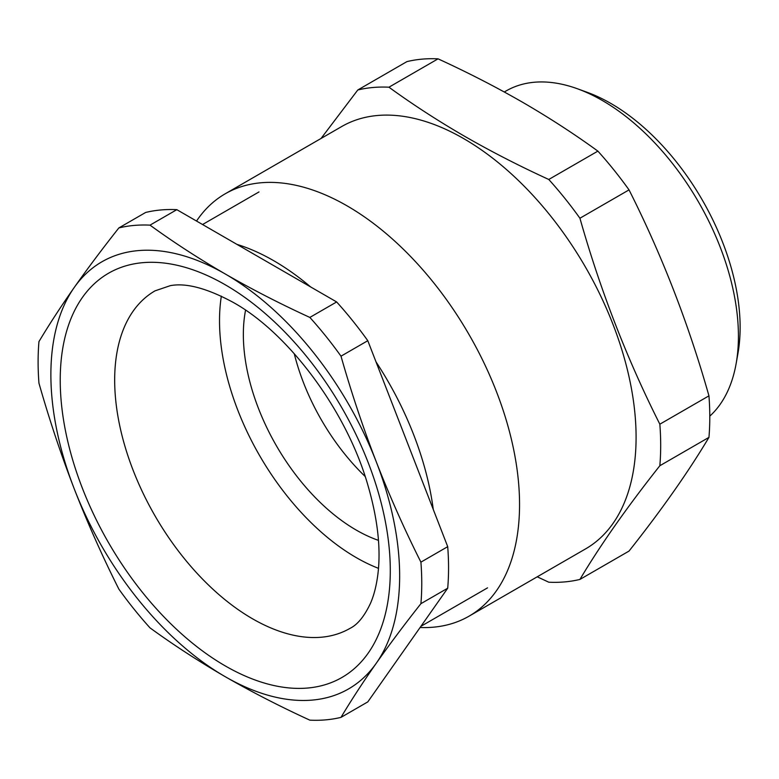<?xml version="1.0" encoding="UTF-8"?>
<svg xmlns="http://www.w3.org/2000/svg" width="779" height="779" viewBox="0 0 779 779"><rect width="100%" height="100%" fill="white"/><g stroke="black" fill="none" stroke-linecap="round" stroke-linejoin="round"><path stroke-width="1.17" d="M245.56 310.159A159.676 92.195 -120 0 0 324.95 506.895A159.676 92.195 -120 0 0 378.458 540.363M294.248 353.656A159.13 91.873 -120 0 0 365.137 476.456M221.343 296.147A193.377 111.65 -120 0 0 318.348 529.525A193.377 111.65 -120 0 0 378.487 568.339M433.27 509.437A228.578 131.972 -120 0 0 376.014 361.875M310.578 286.896A228.578 131.972 -120 0 0 273.75 260.722A228.578 131.972 -120 0 0 236.913 244.363M38.95 341.621A271.287 156.628 -120 0 0 38.95 383.151C49.213 419.248 60.976 454.478 74.239 488.832A246.622 142.391 -120 0 0 225.258 676.708A246.622 142.391 -120 0 0 376.286 663.221A246.622 142.391 -120 0 0 376.286 461.859A246.622 142.391 -120 0 0 225.258 273.984A246.622 142.391 -120 0 0 74.239 287.47A246.622 142.391 -120 0 0 74.239 488.832C87.608 523.128 102.487 556.557 118.866 589.119A271.287 156.628 -120 0 0 150.016 627.874C173.629 645.031 198.703 661.313 225.258 676.708C252.026 692.093 280.226 706.572 309.847 720.156A271.287 156.628 -120 0 0 340.998 717.371L367.795 701.898L447.711 588.203A271.287 156.628 -120 0 0 447.711 546.663L367.795 340.696A271.287 156.628 -120 0 0 336.645 301.95L176.823 209.668A271.287 156.628 -120 0 0 145.663 212.453L118.866 227.926C102.487 248.637 87.608 268.482 74.239 287.47C60.976 306.381 49.213 324.434 38.95 341.621M340.998 717.371C351.261 700.185 363.024 682.131 376.286 663.221C389.666 644.243 404.535 624.388 420.913 603.676A271.287 156.628 -120 0 0 420.913 562.146C404.535 529.574 389.666 496.145 376.286 461.859C363.024 427.496 351.261 392.265 340.998 356.178A271.287 156.628 -120 0 0 309.847 317.423C280.226 303.839 252.026 289.36 225.258 273.984C198.703 258.579 173.629 242.308 150.016 225.141A271.287 156.628 -120 0 0 118.866 227.926M150.016 225.141L176.823 209.668M340.998 356.178L367.795 340.696M309.847 317.423L336.645 301.95M420.913 603.676L447.711 588.203M420.913 562.146L447.711 546.663M321.045 138.467L357.795 89.984L406.901 61.629A271.287 156.628 60 0 1 438.051 58.844C467.78 72.476 495.97 86.956 522.641 102.292C549.283 117.746 574.366 134.027 597.883 151.126A271.287 156.628 60 0 1 629.033 189.881C661.858 254.967 688.5 323.616 708.948 395.849A271.287 156.628 60 0 1 708.948 437.379C688.5 471.704 661.858 509.602 629.033 551.074L579.927 579.43A271.287 156.628 60 0 1 548.776 582.205L537.228 576.811M709.796 416.142A192.481 111.134 -120 0 0 736.126 363.676A192.481 111.134 -120 0 0 602.323 100.491A192.481 111.134 -120 0 0 577.405 88.757A192.481 111.134 -120 0 0 506.077 90.958L504.295 91.99M577.405 88.757L587.152 92.292A182.861 105.574 60 0 1 610.824 103.432A182.861 105.574 60 0 1 737.947 353.462L736.126 363.676M420.085 627.514A243.856 140.795 -120 0 0 469.046 616.17L585.584 548.893A243.856 140.795 -120 0 0 622.966 353.481A243.856 140.795 -120 0 0 463.661 138.594A243.856 140.795 -120 0 0 341.738 126.519L225.199 193.805A243.856 140.795 -120 0 0 196.532 221.051M357.795 89.984A271.287 156.628 60 0 1 388.945 87.199C412.558 104.357 437.632 120.638 464.187 136.033C490.955 151.418 519.155 165.898 548.776 179.472A271.287 156.628 60 0 1 579.927 218.227C600.375 290.46 627.017 359.109 659.842 424.195A271.287 156.628 60 0 1 659.842 465.735C627.017 507.207 600.375 545.096 579.927 579.43M469.046 616.17A243.856 140.795 -120 0 0 506.428 420.767A243.856 140.795 -120 0 0 347.122 205.88A243.856 140.795 -120 0 0 225.199 193.805M388.945 87.199L438.051 58.844M548.776 179.472L597.883 151.126M579.927 218.227L629.033 189.881M659.842 424.195L708.948 395.849M659.842 465.735L708.948 437.379M225.258 284.783A233.388 134.748 60 0 1 390.289 570.627A233.388 134.748 60 0 1 225.258 665.909A233.388 134.748 60 0 1 60.226 380.064A233.388 134.748 60 0 1 225.258 284.783M252.484 618.76A194.886 112.517 -120 0 0 349.927 628.41C357.454 624.777 364.309 616.413 370.492 603.306C373.901 595.497 376.345 586.003 377.815 574.834C381.097 549.107 377.776 519.165 367.834 484.996C346.519 410.436 288.23 332.876 233.233 302.408C206.98 288.23 185.996 282.66 170.27 285.669L155.031 290.849A194.886 112.517 -120 0 0 125.166 447.019A194.886 112.517 -120 0 0 252.484 618.76M487.566 587.843L420.923 626.316M258.988 191.936L202.55 224.527"/></g></svg>
